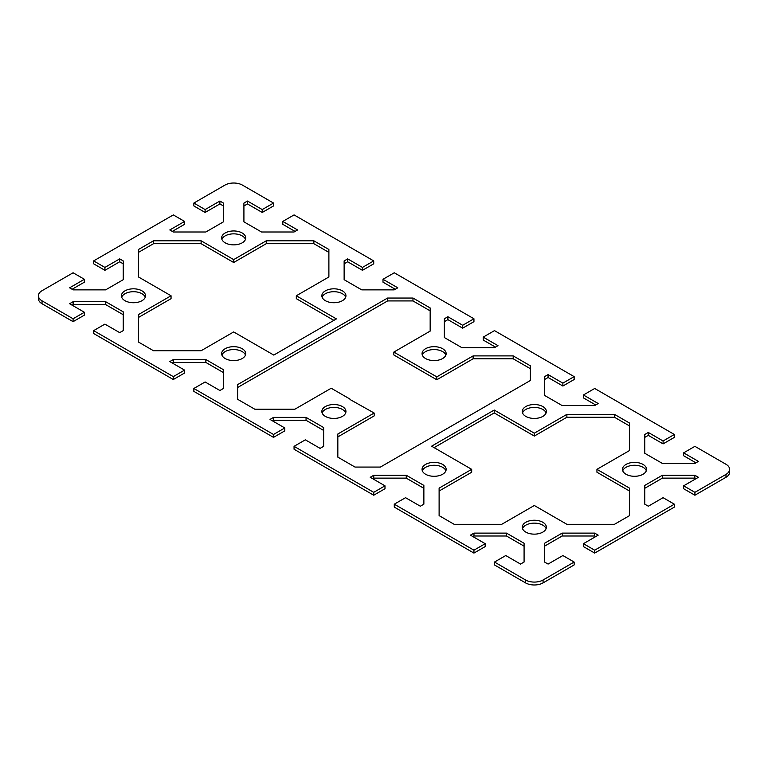 <?xml version="1.0" encoding="UTF-8"?>
<svg xmlns="http://www.w3.org/2000/svg" width="768" height="768" viewBox="0 0 768 768"><rect width="100%" height="100%" fill="white"/><g stroke="black" fill="none" stroke-linecap="round" stroke-linejoin="round"><path stroke-width="1.15" d="M349.997 399.082L331.21 388.234L294.883 409.21L254.803 409.21L237.619 399.293L237.619 384.624L387.581 298.042L412.992 298.042L430.166 307.958L430.166 331.104L393.84 352.08L436.79 376.867L473.117 355.901L513.197 355.901L530.381 365.818L530.381 380.486L380.419 467.069L355.008 467.069L337.834 457.142L337.834 434.006L374.16 413.03L349.997 399.494M725.971 477.293A12.403 7.162 0 0 0 729.6 472.234L729.6 469.334A12.403 7.162 180 0 1 725.971 474.403L694.906 492.336L694.906 495.226L725.971 477.293L725.971 474.403M694.906 495.226L683.626 488.717L683.626 485.827L694.906 492.336M695.904 478.742L694.867 478.138L662.371 478.138L644.765 488.304M594.691 553.085L674.362 507.091L674.362 504.192L594.691 550.195L594.691 553.085L583.421 546.576L583.421 543.686L594.691 550.195M595.699 536.592L594.653 535.997L562.157 535.997L544.55 546.163M543.082 582.883L574.147 564.941L574.147 562.051L543.082 579.984A12.403 7.162 180 0 1 525.542 579.984L494.486 562.051L494.486 564.941L525.542 582.883A12.403 7.162 0 0 0 543.082 582.883L543.082 579.984M524.083 546.163L506.477 535.997L473.971 535.997L472.934 536.592M473.942 550.195L485.213 543.686L485.213 546.576L473.942 553.085L473.942 550.195L394.272 504.192L394.272 507.091L473.942 553.085M423.869 488.304L406.262 478.138L373.766 478.138L372.73 478.742M373.728 492.336L384.998 485.827L384.998 488.717L373.728 495.226L373.728 492.336L294.058 446.342L294.058 449.232L373.728 495.226M323.654 430.454L306.048 420.288L273.552 420.288L272.515 420.883M273.514 434.477L284.794 427.968L284.794 430.867L273.514 437.376L273.514 434.477L193.853 388.483L193.853 391.373L273.514 437.376M223.45 372.595L205.843 362.429L173.347 362.429L172.301 363.024M173.309 376.627L184.579 370.118L184.579 373.008L173.309 379.517L173.309 376.627L93.638 330.624L93.638 333.523L173.309 379.517M123.235 314.736L105.629 304.57L73.133 304.57L72.096 305.174M73.094 318.768L84.374 312.259L84.374 315.149L73.094 321.658L73.094 318.768L42.029 300.835A12.403 7.162 180 0 1 38.4 295.766A12.403 7.162 180 0 1 42.029 290.707L73.094 272.774L84.374 279.283L84.374 282.173L72.096 289.258M38.4 295.766L38.4 298.666A12.403 7.162 0 0 0 42.029 303.725L73.094 321.658M123.235 263.827L119.693 261.782L104.918 270.317L93.638 263.808L93.638 260.909L173.309 214.915L184.579 221.424L184.579 224.314L172.301 231.408M223.45 205.968L219.907 203.923L205.123 212.458L193.853 205.949L193.853 203.059L224.918 185.117A12.403 7.162 180 0 1 242.458 185.117L273.514 203.059L273.514 205.949L262.243 212.458L247.459 203.923L243.917 205.968M295.066 231.408L282.787 224.314L282.787 221.424L297.571 229.958L294.029 232.003L261.523 232.003L243.917 221.837L243.917 203.078L247.459 201.034L262.243 209.568L273.514 203.059M729.6 469.334A12.403 7.162 180 0 0 725.971 464.275L694.906 446.342L683.626 452.851L698.41 461.386L694.867 463.43L662.371 463.43L644.765 453.264L644.765 434.496L648.307 432.451L663.082 440.986L674.362 434.477L594.691 388.483L583.421 394.992L598.195 403.526L594.653 405.571L562.157 405.571L544.55 395.405L544.55 376.646L548.093 374.602L562.877 383.136L574.147 376.627L494.486 330.624L483.206 337.133L497.99 345.667L494.448 347.712L461.952 347.712L444.346 337.546L444.346 318.787L447.888 316.742L462.662 325.277L473.942 318.768L394.272 272.774L383.002 279.283L397.776 287.818L394.234 289.862L361.738 289.862L344.131 279.696L344.131 260.928L347.674 258.883L362.458 267.418L373.728 260.909L373.728 263.808L362.458 270.317L347.674 261.782L344.131 263.827M395.27 289.258L383.002 282.173L383.002 279.283M473.942 318.768L473.942 321.658L462.662 328.166L447.888 319.632L444.346 321.677M495.485 347.117L483.206 340.032L483.206 337.133M574.147 376.627L574.147 379.517L562.877 386.026L548.093 377.491L544.55 379.536M595.699 404.976L583.421 397.882L583.421 394.992M674.362 434.477L674.362 437.376L663.082 443.885L648.307 435.35L644.765 437.395M695.904 462.826L683.626 455.741L683.626 452.851M629.52 425.942L614.486 417.264L566.88 417.264L534.317 436.07L494.227 412.925L434.102 447.638M471.686 469.334L431.597 446.198L494.227 410.035L534.317 433.181L566.88 414.374L614.486 414.374L629.52 423.053L629.52 450.538L596.947 469.334L629.52 488.141L629.52 515.626L614.486 524.304L566.88 524.304L534.317 505.498L501.744 524.304L454.147 524.304L439.114 515.626L439.114 488.141L471.686 469.334L471.686 472.234L439.114 491.03M629.52 491.03L596.947 472.234L596.947 469.334M546.096 528.643A12.048 6.95 0 0 0 542.832 525.168A12.048 6.95 0 0 0 530.899 523.421A12.048 6.95 0 0 0 522.538 528.643M546.096 412.925A12.048 6.95 0 0 0 542.832 409.459A12.048 6.95 0 0 0 530.899 407.702A12.048 6.95 0 0 0 522.538 412.925M445.891 470.784A12.048 6.95 0 0 0 442.627 467.309A12.048 6.95 0 0 0 430.685 465.562A12.048 6.95 0 0 0 422.323 470.784M445.891 355.075A12.048 6.95 0 0 0 442.627 351.6A12.048 6.95 0 0 0 430.685 349.853A12.048 6.95 0 0 0 422.323 355.075M345.677 412.925A12.048 6.95 0 0 0 342.413 409.459A12.048 6.95 0 0 0 330.47 407.702A12.048 6.95 0 0 0 322.109 412.925M345.677 297.216A12.048 6.95 0 0 0 342.413 293.741A12.048 6.95 0 0 0 330.47 291.994A12.048 6.95 0 0 0 322.109 297.216M245.462 355.075A12.048 6.95 0 0 0 242.198 351.6A12.048 6.95 0 0 0 230.266 349.853A12.048 6.95 0 0 0 221.904 355.075M245.462 239.357A12.048 6.95 0 0 0 242.198 235.891A12.048 6.95 0 0 0 230.266 234.134A12.048 6.95 0 0 0 221.904 239.357M646.31 470.784A12.048 6.95 0 0 0 643.046 467.309A12.048 6.95 0 0 0 631.104 465.562A12.048 6.95 0 0 0 622.742 470.784M145.258 297.216A12.048 6.95 0 0 0 141.994 293.741A12.048 6.95 0 0 0 130.051 291.994A12.048 6.95 0 0 0 121.69 297.216M333.898 320.362L296.314 298.666L296.314 295.766L336.403 318.912L273.773 355.075L233.683 331.93L201.12 350.736L153.514 350.736L138.48 342.058L138.48 314.573L171.053 295.766L138.48 276.97L138.48 249.485L153.514 240.806L201.12 240.806L233.683 259.613L266.256 240.806L313.853 240.806L328.886 249.485L328.886 276.97L296.314 295.766M328.886 252.374L313.853 243.696L266.256 243.696L233.683 262.502L201.12 243.696L153.514 243.696L138.48 252.374M171.053 295.766L171.053 298.666L138.48 317.462M374.16 413.03L374.16 415.92L337.834 436.896M530.381 368.707L513.197 358.79L473.117 358.79L436.79 379.766L393.84 354.97L393.84 352.08M430.166 310.858L412.992 300.931L387.581 300.931L237.619 387.514M282.787 221.424L294.058 214.915L373.728 260.909M193.853 203.059L205.123 209.568L219.907 201.034L223.45 203.078L223.45 221.837L205.843 232.003L173.347 232.003L169.805 229.958L184.579 221.424M93.638 260.909L104.918 267.418L119.693 258.883L123.235 260.928L123.235 279.696L105.629 289.862L73.133 289.862L69.59 287.818L84.374 279.283M84.374 312.259L69.59 303.725L73.133 301.68L105.629 301.68L123.235 311.846L123.235 330.605L119.693 332.65L104.918 324.115L93.638 330.624M184.579 370.118L169.805 361.584L173.347 359.539L205.843 359.539L223.45 369.706L223.45 388.464L219.907 390.509L205.123 381.974L193.853 388.483M284.794 427.968L270.01 419.434L273.552 417.389L306.048 417.389L323.654 427.555L323.654 446.323L320.112 448.368L305.338 439.834L294.058 446.342M384.998 485.827L370.224 477.293L373.766 475.248L406.262 475.248L423.869 485.414L423.869 504.173L420.326 506.218L405.542 497.683L394.272 504.192M485.213 543.686L470.429 535.152L473.971 533.107L506.477 533.107L524.083 543.264L524.083 562.032L520.541 564.077L505.757 555.542L494.486 562.051M574.147 562.051L562.877 555.542L548.093 564.077L544.55 562.032L544.55 543.264L562.157 533.107L594.653 533.107L598.195 535.152L583.421 543.686M674.362 504.192L663.082 497.683L648.307 506.218L644.765 504.173L644.765 485.414L662.371 475.248L694.867 475.248L698.41 477.293L683.626 485.827M124.954 300.691A12.048 6.95 180 0 1 121.43 295.766A12.048 6.95 180 0 1 128.861 289.344A12.048 6.95 180 0 1 141.994 290.851A12.048 6.95 180 0 1 145.517 295.766A12.048 6.95 180 0 1 138.086 302.198A12.048 6.95 180 0 1 124.954 300.691M626.006 474.259A12.048 6.95 180 0 1 622.483 469.334A12.048 6.95 180 0 1 629.914 462.912A12.048 6.95 180 0 1 643.046 464.419A12.048 6.95 180 0 1 646.57 469.334A12.048 6.95 180 0 1 639.139 475.766A12.048 6.95 180 0 1 626.006 474.259M225.168 242.832A12.048 6.95 180 0 1 221.635 237.917A12.048 6.95 180 0 1 229.075 231.485A12.048 6.95 180 0 1 242.198 232.992A12.048 6.95 180 0 1 245.731 237.917A12.048 6.95 180 0 1 238.291 244.339A12.048 6.95 180 0 1 225.168 242.832M225.168 358.541A12.048 6.95 180 0 1 221.635 353.626A12.048 6.95 180 0 1 229.075 347.203A12.048 6.95 180 0 1 242.198 348.71A12.048 6.95 180 0 1 245.731 353.626A12.048 6.95 180 0 1 238.291 360.048A12.048 6.95 180 0 1 225.168 358.541M325.373 300.691A12.048 6.95 180 0 1 321.85 295.766A12.048 6.95 180 0 1 329.29 289.344A12.048 6.95 180 0 1 342.413 290.851A12.048 6.95 180 0 1 345.946 295.766A12.048 6.95 180 0 1 338.506 302.198A12.048 6.95 180 0 1 325.373 300.691M325.373 416.4A12.048 6.95 180 0 1 321.85 411.485A12.048 6.95 180 0 1 329.29 405.053A12.048 6.95 180 0 1 342.413 406.56A12.048 6.95 180 0 1 345.946 411.485A12.048 6.95 180 0 1 338.506 417.907A12.048 6.95 180 0 1 325.373 416.4M425.587 358.541A12.048 6.95 180 0 1 422.054 353.626A12.048 6.95 180 0 1 429.494 347.203A12.048 6.95 180 0 1 442.627 348.71A12.048 6.95 180 0 1 446.15 353.626A12.048 6.95 180 0 1 438.71 360.048A12.048 6.95 180 0 1 425.587 358.541M425.587 474.259A12.048 6.95 180 0 1 422.054 469.334A12.048 6.95 180 0 1 429.494 462.912A12.048 6.95 180 0 1 442.627 464.419A12.048 6.95 180 0 1 446.15 469.334A12.048 6.95 180 0 1 438.71 475.766A12.048 6.95 180 0 1 425.587 474.259M525.802 416.4A12.048 6.95 180 0 1 522.269 411.485A12.048 6.95 180 0 1 529.709 405.053A12.048 6.95 180 0 1 542.832 406.56A12.048 6.95 180 0 1 546.365 411.485A12.048 6.95 180 0 1 538.925 417.907A12.048 6.95 180 0 1 525.802 416.4M525.802 532.109A12.048 6.95 180 0 1 522.269 527.194A12.048 6.95 180 0 1 529.709 520.771A12.048 6.95 180 0 1 542.832 522.278A12.048 6.95 180 0 1 546.365 527.194A12.048 6.95 180 0 1 538.925 533.616A12.048 6.95 180 0 1 525.802 532.109M473.117 355.901L473.117 358.79M436.79 376.867L436.79 379.766M513.197 355.901L513.197 358.79M494.227 410.035L494.227 412.925M534.317 433.181L534.317 436.07M614.486 414.374L614.486 417.264M566.88 414.374L566.88 417.264M662.371 475.248L662.371 478.138M694.867 475.248L694.867 478.138M562.157 533.107L562.157 535.997M594.653 533.107L594.653 535.997M412.992 298.042L412.992 300.931M387.581 298.042L387.581 300.931M153.514 240.806L153.514 243.696M233.683 259.613L233.683 262.502M201.12 240.806L201.12 243.696M313.853 240.806L313.853 243.696M266.256 240.806L266.256 243.696M219.907 201.034L219.907 203.923M205.123 209.568L205.123 212.458M119.693 258.883L119.693 261.782M104.918 267.418L104.918 270.317M663.082 440.986L663.082 443.885M648.307 432.451L648.307 435.35M562.877 383.136L562.877 386.026M548.093 374.602L548.093 377.491M462.662 325.277L462.662 328.166M447.888 316.742L447.888 319.632M362.458 267.418L362.458 270.317M347.674 258.883L347.674 261.782M262.243 209.568L262.243 212.458M247.459 201.034L247.459 203.923M473.971 533.107L473.971 535.997M506.477 533.107L506.477 535.997M373.766 475.248L373.766 478.138M406.262 475.248L406.262 478.138M273.552 417.389L273.552 420.288M306.048 417.389L306.048 420.288M173.347 359.539L173.347 362.429M205.843 359.539L205.843 362.429M105.629 301.68L105.629 304.57M73.133 301.68L73.133 304.57M42.029 303.725L42.029 300.835M525.542 579.984L525.542 582.883"/></g></svg>
